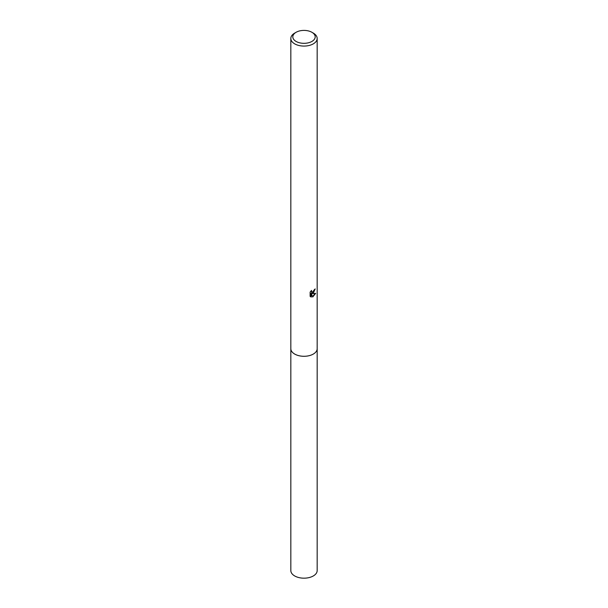<?xml version="1.0" encoding="UTF-8"?>
<svg xmlns="http://www.w3.org/2000/svg" width="608" height="608" viewBox="0 0 608 608"><rect width="100%" height="100%" fill="white"/><g stroke="black" fill="none" stroke-linecap="round" stroke-linejoin="round"><path stroke-width="0.91" d="M317.171 348.445A13.178 7.608 180 0 1 317.178 348.688A13.171 7.6 180 0 1 313.31 354.061A13.171 7.6 180 0 1 298.961 355.703A13.171 7.6 180 0 1 290.829 348.68A13.178 7.608 180 0 1 290.829 348.445M317.171 348.513A13.171 7.608 180 0 1 313.318 354.061A13.171 7.608 180 0 1 298.824 355.68A13.171 7.608 180 0 1 290.829 348.513M313.31 293.132L312.048 293.603L315.658 293.375L312.694 297.046L311.326 293.641L311.326 297.084L310.126 296.37L310.126 292.129L311.509 290.419L311.836 292.266L313.31 291.992L314.404 289.59A13.171 7.6 0 0 0 315.202 288.922L313.31 293.132M311.912 32.292L313.31 33.098A13.171 7.6 180 0 1 317.171 38.479A13.171 7.6 180 0 1 313.31 43.852A13.171 7.6 180 0 1 298.961 45.501A13.171 7.6 180 0 1 290.829 38.479A13.171 7.6 180 0 1 294.69 33.098L296.088 32.292A11.195 6.46 180 0 1 311.912 32.292A11.195 6.46 180 0 1 311.912 41.435A11.195 6.46 180 0 1 296.088 41.435A11.195 6.46 180 0 1 296.088 32.292L294.69 33.098M314.67 289.385L311.577 293.337L312.048 293.603M311.623 292.098L310.855 291.126M310.46 296.674L310.855 296.803L310.855 293.368L311.326 293.641M312.542 296.666L315.043 293.504M310.855 296.803L311.326 297.084M290.822 348.688A13.178 7.608 180 0 0 294.682 354.061A13.178 7.608 180 0 0 309.039 355.71A13.178 7.608 180 0 0 317.178 348.688L317.171 570.578A13.171 7.6 180 0 1 309.039 577.6A13.171 7.6 180 0 1 294.69 575.951A13.171 7.6 180 0 1 290.829 570.578L290.829 38.479M311.836 292.266L311.364 291.992M317.171 348.68L317.171 38.479"/></g></svg>
